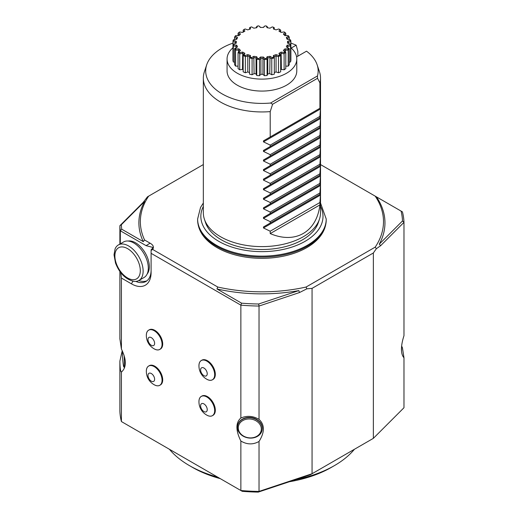 <?xml version="1.0" encoding="UTF-8"?>
<svg xmlns="http://www.w3.org/2000/svg" width="518" height="518" viewBox="0 0 518 518"><rect width="100%" height="100%" fill="white"/><g stroke="black" fill="none" stroke-linecap="round" stroke-linejoin="round"><path stroke-width="0.78" d="M297.85 56.184L297.85 51.399L296.173 45.195L291.2 48.064M296.6 56.909L306.526 51.172A56.235 32.466 0 0 1 317.139 64.795L319.451 71.711A58.586 33.825 180 0 1 320.512 78.121A58.586 33.825 180 0 1 319.923 82.906L319.923 108.256L320.493 107.932L263.474 140.851L319.923 108.256M220.292 478.645A98.135 56.656 180 0 1 192.528 467.404L189.42 465.604A102.532 59.194 180 0 1 169.412 449.268M354.435 449.268A102.532 59.194 180 0 1 334.427 465.604L331.319 467.404A98.135 56.656 180 0 1 289.374 481.734M115.08 248.918A20.506 11.836 60 0 1 118.376 244.956A20.506 11.836 60 0 1 138.882 256.798A20.506 11.836 60 0 1 138.882 280.478A20.506 11.836 60 0 1 133.799 281.345C125.563 279.338 119.457 273.219 115.495 262.976L114.025 254.785L115.08 248.918M118.376 244.956L123.556 241.964A20.506 11.836 60 0 1 144.062 253.807A20.506 11.836 60 0 1 144.062 277.486L138.882 280.478M122.319 350.964A11.571 0.822 -92.9 0 0 123.828 366.938A11.571 0.822 -92.9 0 0 124.145 355.717M151.308 337.639A4.688 2.707 60 0 1 154.183 345.04A4.688 2.707 60 0 1 148.439 341.725A4.688 2.707 60 0 1 151.308 337.639M151.308 373.523A4.688 2.707 60 0 1 154.183 380.918A4.688 2.707 60 0 1 148.439 377.603A4.688 2.707 60 0 1 151.308 373.523M203.924 403.898A4.688 2.707 60 0 1 206.792 411.292A4.688 2.707 60 0 1 201.055 407.983A4.688 2.707 60 0 1 203.924 403.898M203.924 368.02A4.688 2.707 60 0 1 206.792 375.414A4.688 2.707 60 0 1 201.055 372.099A4.688 2.707 60 0 1 203.924 368.02M238.267 427.855A11.571 9.415 -171.4 0 0 255.562 436.907A11.571 9.415 -171.4 0 0 255.562 420.545A11.571 9.415 -171.4 0 0 238.267 427.855M401.547 346.969A11.571 0.822 87.1 0 1 401.554 348.057A11.571 0.822 87.1 0 1 401.495 350.757M125.233 364.782A12.451 0.887 -92.9 0 0 125.252 360.962M128.069 241.038A19.483 11.247 60 0 1 142.146 248.53A19.483 11.247 60 0 1 149.339 266.66A19.483 11.247 60 0 1 147.125 274.035M154.209 330.73A11.105 6.41 60 0 1 162.056 344.01A11.105 6.41 60 0 1 154.759 349.151A15.145 15.145 0 0 1 146.38 334.641A11.105 6.41 60 0 1 154.209 330.73M154.209 366.608A11.105 6.41 60 0 1 162.056 379.888A11.105 6.41 60 0 1 154.759 385.036A15.145 15.145 0 0 1 146.38 370.519A11.105 6.41 60 0 1 154.209 366.608M206.824 396.982A11.105 6.41 60 0 1 214.672 410.262A11.105 6.41 60 0 1 207.375 415.41A15.145 15.145 0 0 1 198.99 400.893A11.105 6.41 60 0 1 206.824 396.982M206.824 361.104A11.105 6.41 60 0 1 214.672 374.385A11.105 6.41 60 0 1 207.375 379.532A15.145 15.145 0 0 1 198.99 365.015A11.105 6.41 60 0 1 206.824 361.104M237.471 427.305A12.451 10.127 -171.4 0 0 249.113 438.04A12.451 10.127 -171.4 0 0 262.179 429.798A12.451 10.127 -171.4 0 0 251.392 417.916A12.451 10.127 -171.4 0 0 237.561 426.068A12.451 10.127 -171.4 0 0 237.471 427.305M259.032 419.373C264.821 424.805 264.821 432.167 259.032 441.459C253.075 444.82 247.015 444.677 240.864 441.025C238.254 435.793 236.94 431.203 236.927 427.253C236.94 423.329 238.254 420.253 240.864 418.026C246.995 415.423 253.056 415.87 259.032 419.373L259.032 306.041A142.081 82.025 180 0 1 240.864 305.147L151.101 253.328L151.101 249.799L153.173 247.513L146.089 245.649L120.325 230.775L121.743 229.202L143.272 241.634A123.038 71.037 180 0 1 144.561 201.502L121.348 224.721L119.878 225.699L143.214 202.357L147.481 196.814L203.334 164.569M121.743 229.202A140.611 81.184 180 0 1 121.348 224.721M120.325 243.829L120.325 230.775A142.081 82.025 180 0 1 119.878 225.699L119.878 244.088M146.937 280.795A24.903 14.374 60 0 1 138.753 280.542M120.726 272.61A142.081 82.025 0 0 0 120.785 272.895L121.095 273.077M135.833 281.404A24.903 14.374 -120 0 0 145.946 281.468A24.903 14.374 -120 0 0 151.101 270.072M146.348 335.729A11.131 6.43 60 0 1 148.647 330.154A11.131 6.43 60 0 1 154.209 330.704A11.131 6.43 60 0 1 162.082 344.34A11.131 6.43 60 0 1 159.777 349.436A11.131 6.43 60 0 1 153.801 348.633M146.348 371.607A11.131 6.43 60 0 1 148.647 366.032A11.131 6.43 60 0 1 154.209 366.582A11.131 6.43 60 0 1 162.082 380.218A11.131 6.43 60 0 1 159.777 385.314A11.131 6.43 60 0 1 153.801 384.511M198.964 401.987A11.131 6.43 60 0 1 201.256 396.406A11.131 6.43 60 0 1 206.824 396.963A11.131 6.43 60 0 1 214.698 410.593A11.131 6.43 60 0 1 212.393 415.689A11.131 6.43 60 0 1 206.417 414.892M198.964 366.109A11.131 6.43 60 0 1 201.256 360.528A11.131 6.43 60 0 1 206.824 361.085A11.131 6.43 60 0 1 214.698 374.715A11.131 6.43 60 0 1 212.393 379.811A11.131 6.43 60 0 1 206.417 379.014M237.594 425.9A12.451 10.127 8.6 0 1 237.613 425.731A12.451 10.127 8.6 0 1 251.444 417.579A12.451 10.127 8.6 0 1 262.231 429.461A12.451 10.127 8.6 0 1 262.205 429.629M258.657 303.995L298.867 290.592L299.456 292.566L259.032 306.041L258.657 303.995A140.611 81.184 180 0 1 241.556 303.159L240.864 305.147L240.864 418.026M298.867 290.592A123.038 71.037 180 0 1 216.945 288.947L241.556 303.159M401.631 346.069L402.434 347.746L403.975 357.776C402.305 355.937 401.463 353.101 401.45 349.261C401.463 345.389 402.305 340.87 403.975 335.696L403.975 222.358A142.081 82.025 180 0 0 402.434 211.868L376.444 196.859A123.038 71.037 180 0 1 379.286 244.159L402.499 220.946L403.975 222.358L380.633 245.7L376.366 248.692L373.355 252.978L312.063 288.364L306.85 288.824L306.086 287.03A121.575 70.189 180 0 1 217.761 287.03L216.945 288.947M401.055 211.072A140.611 81.184 180 0 1 402.499 220.946M143.272 241.634L144.587 239.996L150.097 243.182C153.283 244.975 154.15 247.067 152.687 249.462L217.761 287.03M151.101 250.414L152.687 249.462M144.587 239.996A121.575 70.189 180 0 1 148.66 196.141M143.214 202.357L144.561 201.502M121.419 372.066C120.513 371.652 120.001 368 119.878 361.117L119.878 411.065A142.081 82.025 180 0 0 121.419 421.561L121.419 372.066L122.501 371.017C126.606 366.232 126.25 358.909 121.419 349.067L119.93 339.096M122.216 350.738L119.878 361.117M121.419 349.067L121.419 278.049L120.785 272.895M119.878 339.031L119.878 271.471M151.101 253.328L151.101 272.462A27.83 16.064 60 0 1 131.423 283.825L121.419 278.049M159.777 349.436L160.399 349.074A11.131 6.43 -120 0 0 162.704 343.978A11.131 6.43 -120 0 0 157.841 332.776A11.131 6.43 -120 0 0 149.268 329.798L148.647 330.154M159.777 385.314L160.399 384.952A11.131 6.43 -120 0 0 162.704 379.856A11.131 6.43 -120 0 0 157.841 368.654A11.131 6.43 -120 0 0 149.268 365.676L148.647 366.032M212.393 415.689L213.008 415.332A11.131 6.43 -120 0 0 215.32 410.237A11.131 6.43 -120 0 0 210.457 399.035A11.131 6.43 -120 0 0 201.878 396.05L201.256 396.406M212.393 379.811L213.008 379.454A11.131 6.43 -120 0 0 215.32 374.359A11.131 6.43 -120 0 0 210.457 363.157A11.131 6.43 -120 0 0 201.878 360.172L201.256 360.528M299.456 292.566L306.85 288.824M306.086 287.03L375.194 247.131L376.366 248.692M376.444 196.859L375.194 196.141A121.575 70.189 180 0 1 375.194 247.131M380.633 245.7L379.286 244.159M375.194 196.141L320.512 164.569M121.419 421.561L242.243 491.323A139.148 80.335 180 0 0 258.281 492.1L259.032 491.407L259.032 441.459M240.864 441.025L240.864 490.52A142.081 82.025 180 0 0 259.032 491.407L312.063 473.73L373.355 438.351L403.975 407.731L403.975 357.776M312.063 288.364L312.063 473.73L310.269 474.773L258.281 492.1M373.355 252.978L373.355 438.351M217.722 477.162A102.532 59.194 180 0 1 189.42 465.604M334.427 465.604A102.532 59.194 180 0 1 295.584 479.662M210.295 243.046A63.565 36.7 0 0 0 313.552 243.046C321.801 236.389 326.023 228.691 326.223 219.962A64.303 37.121 180 0 1 261.927 257.083A64.303 37.121 180 0 1 197.623 219.962C197.824 228.691 202.052 236.389 210.295 243.046M204.396 219.192L205.555 222.656A57.414 33.146 0 0 0 245.098 248.064A57.414 33.146 0 0 0 302.518 239.815A57.414 33.146 0 0 0 318.298 222.656L319.451 219.192A58.586 33.825 180 0 1 261.927 246.613A58.586 33.825 180 0 1 204.396 219.192A58.586 33.825 180 0 1 203.334 212.788L203.334 78.121A58.586 33.825 180 0 1 204.396 71.711L206.708 64.795A56.235 32.466 180 0 1 232.964 43.117M270.208 233.592C295.383 244.334 316.64 232.064 319.923 204.895L270.208 233.592L270.208 231.203L263.474 227.972L263.474 226.955L319.923 194.367L319.923 192.936L270.208 221.639L263.474 218.402L263.474 217.392L319.923 184.796L319.923 183.366L270.208 212.069L263.474 208.838L263.474 207.822L319.923 175.233L319.923 173.802L270.208 202.506L263.474 199.268L263.474 198.252L319.923 165.663L319.923 164.232L270.208 192.936L263.474 189.705L263.474 188.688L319.923 156.093L319.923 154.668L270.208 183.366L263.474 180.134L263.474 179.118L319.923 146.529L319.923 145.098L270.208 173.802L263.474 170.564L263.474 169.554L319.923 136.959L319.923 135.528L270.208 164.232L263.474 161.001L263.474 159.984L320.493 127.065L263.474 159.984M319.923 204.895L319.923 202.506L270.208 231.203M319.923 202.506L320.493 194.036L263.474 226.955M320.493 194.036L319.923 194.367M270.208 223.07L270.208 221.639M319.923 192.936L320.493 184.466L263.474 217.392M320.493 184.466L319.923 184.796M270.208 213.5L270.208 212.069M319.923 183.366L320.493 174.903L263.474 207.822M320.493 174.903L319.923 175.233M270.208 203.93L270.208 202.506M319.923 173.802L320.493 165.333L263.474 198.252M320.493 165.333L319.923 165.663M270.208 194.367L270.208 192.936M319.923 164.232L320.493 155.769L263.474 188.688M320.493 155.769L319.923 156.093M270.208 184.796L270.208 183.366M319.923 154.668L320.493 146.199L263.474 179.118M320.493 146.199L319.923 146.529M270.208 175.226L270.208 173.802M319.923 145.098L320.493 136.629L263.474 169.554M320.493 136.629L319.923 136.959M270.208 165.663L270.208 164.232M319.923 135.528L320.493 127.065M270.208 156.093L270.208 154.668L263.474 151.431L263.474 150.414L270.208 146.529L270.208 145.098L263.474 141.867L263.474 140.851L320.493 107.932L319.923 116.395L270.208 145.098M270.208 146.529L320.493 117.495L319.923 127.389M319.923 125.965L270.208 154.668M319.923 116.395L319.923 117.826M320.493 117.495L263.474 150.414L320.493 117.495M320.512 78.121L320.512 212.788A58.586 33.825 180 0 1 319.451 219.192M270.208 136.959L270.208 111.61L272.597 104.247L270.571 103.024A56.235 32.466 180 0 1 206.708 64.795M319.923 82.906L317.534 78.302L272.597 104.247M317.534 78.302L317.489 75.939L270.571 103.024M270.208 111.61A58.586 33.825 180 0 1 203.334 78.121M290.883 43.117A56.235 32.466 180 0 1 296.173 45.195M317.489 75.939A56.235 32.466 0 0 0 317.139 64.795M227.065 58.987L227.065 70.947A34.861 20.124 0 0 0 248.582 89.543A34.861 20.124 0 0 0 286.577 85.179A34.861 20.124 0 0 0 296.782 70.947L296.782 58.987A34.861 20.124 180 0 1 286.577 73.219A34.861 20.124 180 0 1 248.582 77.583A34.861 20.124 180 0 1 227.065 58.987A34.861 20.124 180 0 1 232.964 47.785M290.883 47.785A34.861 20.124 180 0 1 296.782 58.987M288.215 50.11L288.215 66.136A29.06 16.777 180 0 0 289.271 64.666L289.271 48.64L288.474 48.18A28.477 16.44 180 0 1 287.969 48.886L288.215 50.11L285.392 50.11L284.881 48.886L287.969 48.886M288.474 48.18L286.292 46.918L287.076 45.228L290.061 44.768L290.579 45.513L290.52 45.94L287.794 46.361L287.076 45.228M290.52 45.94L290.52 61.966A29.06 16.777 180 0 0 290.883 60.386L290.883 44.36L290.235 44.011A28.477 16.44 180 0 1 290.061 44.768M290.235 44.011L287.555 43.123L287.555 41.369L290.235 40.475L290.883 41.563L288.435 42.379L287.555 41.369M290.857 41.136A29.06 16.777 180 0 0 290.579 39.931L290.061 39.724A28.477 16.44 180 0 1 290.235 40.475M290.061 39.724L287.076 39.258L286.292 37.568L288.474 36.305L289.271 37.283L287.27 38.436L286.292 37.568M289.161 36.869A29.06 16.777 180 0 0 288.351 35.742L287.969 35.606A28.477 16.44 180 0 1 288.474 36.305M287.969 35.606L284.881 35.606L283.365 34.084L284.906 32.543L285.794 33.392L284.376 34.803L283.365 34.084M285.606 32.997A29.06 16.777 180 0 0 284.324 32.032L284.11 31.935A28.477 16.44 180 0 1 284.906 32.543M284.11 31.935L281.125 32.401L278.975 31.158L279.772 29.435L280.685 30.148L279.953 31.727M263.144 27.448L264.989 25.9A28.477 16.44 180 0 1 266.291 25.997L267.094 27.719L270.027 28.179L272.209 26.917A28.477 16.44 180 0 1 273.426 27.208L273.426 28.989L276.055 29.869L278.729 28.976A28.477 16.44 180 0 1 279.772 29.435M264.989 25.9L263.442 27.448L260.405 27.448L258.858 25.9L260.703 27.448M256.138 27.817L256.773 26.45L257.556 25.997A28.477 16.44 180 0 1 258.858 25.9M257.556 25.997L256.76 27.719L253.82 28.179L251.638 26.917A28.477 16.44 180 0 0 250.421 27.208L250.421 28.989L247.792 29.869L245.118 28.976A28.477 16.44 180 0 0 244.075 29.435L244.872 31.158L242.722 32.401L239.523 32.032A29.06 16.777 180 0 0 238.241 32.997L238.94 32.543A28.477 16.44 180 0 1 239.737 31.935M238.94 32.543L240.481 34.084L238.966 35.606L235.496 35.742A29.06 16.777 180 0 0 234.693 36.869L235.373 36.305A28.477 16.44 180 0 1 235.878 35.606M235.373 36.305L237.555 37.568L236.771 39.258L233.268 39.931A29.06 16.777 180 0 0 232.996 41.136L233.618 40.475A28.477 16.44 180 0 1 233.786 39.724M233.618 40.475L236.292 41.369L236.292 43.123L232.964 44.36L232.996 41.136M236.577 47.488L236.053 46.361L233.327 45.94L233.786 44.768A28.477 16.44 180 0 1 233.618 44.011M233.786 44.768L236.771 45.228L237.555 46.918L234.576 48.64L234.576 64.666A29.06 16.777 180 0 0 235.632 66.136L235.496 49.702A29.06 16.777 180 0 1 234.693 48.575M235.496 49.702L235.878 48.886A28.477 16.44 180 0 1 235.373 48.18M235.878 48.886L238.966 48.886L240.481 50.401L238.06 52.532L240.481 50.401M239.737 52.551L242.722 52.091L244.872 53.328L244.075 55.05L243.162 55.776L243.894 54.196L242.463 53.373L239.73 53.794L239.737 52.551A28.477 16.44 180 0 1 238.94 51.949M245.118 55.517L247.792 54.623L250.421 55.497L250.421 57.284L249.546 58.139L249.546 56.507L247.792 55.925L245.344 56.74L245.118 55.517A28.477 16.44 180 0 1 244.075 55.05M251.638 57.576L253.82 56.313L256.76 56.766L257.556 58.489L256.773 59.473L256.041 57.899L254.085 57.595L252.085 58.748L251.638 57.576A28.477 16.44 180 0 1 250.421 57.284M258.858 58.586L260.405 57.045L263.442 57.045L264.989 58.586L264.348 59.68L262.937 58.269L260.91 58.269L259.499 59.68L258.858 58.586A28.477 16.44 180 0 1 257.556 58.489M266.291 58.489L267.094 56.766L270.027 56.313L272.209 57.576L271.762 58.748L269.761 57.595L267.806 57.899L267.074 59.473L266.291 58.489A28.477 16.44 180 0 1 264.989 58.586M273.426 57.284L273.426 55.497L276.055 54.623L278.729 55.517L278.503 56.74L276.055 55.925L274.307 56.507L274.307 58.139L273.426 57.284A28.477 16.44 180 0 1 272.209 57.576M279.772 55.05L278.975 53.328L281.125 52.091L284.11 52.551L284.117 53.794L281.384 53.373L279.953 54.196L280.685 55.776L279.772 55.05A28.477 16.44 180 0 1 278.729 55.517M285.392 52.13L285.392 50.11L284.376 51.12L285.794 52.532L284.906 51.949A28.477 16.44 180 0 1 284.11 52.551M284.906 51.949L283.365 50.401L284.881 48.886M249.546 56.507L250.421 55.497M249.546 72.533L247.792 71.95L247.792 54.623M251.787 58.443A29.06 16.777 180 0 1 249.838 57.977M256.773 59.473L256.773 75.498L256.041 73.925L254.085 73.621L253.82 56.313M256.041 73.925L256.041 57.899L256.76 56.766M259.175 59.428A29.06 16.777 180 0 1 257.09 59.266M264.348 59.68L264.348 75.706L262.937 74.294L260.91 74.294L260.91 58.269L260.405 57.045M262.937 74.294L262.937 58.269L263.442 57.045M266.757 59.266A29.06 16.777 180 0 1 264.672 59.428M271.762 58.748L271.762 74.773L269.761 73.621L267.806 73.925L267.806 57.899L267.094 56.766M269.761 73.621L270.027 56.313M274.009 57.977A29.06 16.777 180 0 1 272.067 58.443M274.307 56.507L273.426 55.497M278.503 56.74L278.503 72.766L276.055 71.95L276.055 54.623M280.439 55.653A29.06 16.777 180 0 1 278.768 56.397M279.953 54.196L278.975 53.328M284.117 53.794L284.117 69.82L281.384 69.399L281.125 52.091M285.606 52.447A29.06 16.777 180 0 1 284.324 53.412M284.376 51.12L283.365 50.401M289.161 48.575A29.06 16.777 180 0 1 288.351 49.702M287.794 47.792L287.794 46.361L287.27 47.488M290.857 44.308A29.06 16.777 180 0 1 290.579 45.513M288.435 42.379L288.435 43.415M287.27 38.436L287.697 39.355M284.376 34.803L285.178 35.606M273.426 27.208L274.307 27.784L274.307 29.28M266.291 25.997L267.074 26.45L267.715 27.817M249.546 29.28L249.546 27.784L250.421 27.208M243.894 31.727L243.162 30.148L244.075 29.435M238.668 35.606L239.471 34.803L238.06 33.392L238.241 32.997M239.471 34.803L240.481 34.084M236.15 39.355L236.577 38.436L234.576 37.283L234.693 36.869M236.577 38.436L237.555 37.568M235.412 43.415L235.412 42.379L232.964 41.563M235.412 42.379L236.292 41.369M233.268 45.513A29.06 16.777 180 0 1 232.996 44.308M236.053 47.792L236.053 46.361L236.771 45.228M239.471 51.12L238.461 50.11L235.632 50.11M238.461 52.13L238.966 48.886M239.523 53.412A29.06 16.777 180 0 1 238.241 52.447M243.162 69.8L242.463 69.399L242.722 52.091M243.894 54.196L244.872 53.328M245.079 56.397A29.06 16.777 180 0 1 243.408 55.653M247.792 71.95L245.344 72.766L245.344 56.74M249.546 58.139L249.546 74.165A29.06 16.777 180 0 0 252.085 74.773L252.085 58.748M254.085 73.621L252.085 74.773M260.91 74.294L259.499 75.706A29.06 16.777 180 0 1 256.773 75.498M259.499 75.706L259.499 59.68M267.806 73.925L267.074 75.498A29.06 16.777 180 0 1 264.348 75.706M267.074 75.498L267.074 59.473M274.307 58.139L274.307 74.165A29.06 16.777 180 0 1 271.762 74.773M276.055 71.95L274.307 72.533M280.685 55.776L280.685 71.801A29.06 16.777 180 0 1 278.503 72.766M281.384 69.399L280.685 69.8M285.794 52.532L285.794 68.557A29.06 16.777 180 0 1 284.117 69.82M288.215 66.136L285.794 66.136M290.52 61.966L289.271 62.154M290.883 41.563L290.883 44.36M289.271 37.283L289.271 39.601M285.794 33.392L285.794 35.606M280.685 30.148L280.685 32.148M243.162 32.148L243.162 30.148M238.06 35.606L238.06 33.392M234.576 39.601L234.576 37.283M232.964 44.36L232.964 60.386A29.06 16.777 180 0 0 233.327 61.966L233.327 45.94M234.576 62.154L233.327 61.966M238.06 66.136L235.632 66.136M238.06 52.532L238.06 68.557A29.06 16.777 180 0 0 239.73 69.82L239.73 53.794M242.463 69.399L239.73 69.82M243.162 55.776L243.162 71.801A29.06 16.777 180 0 0 245.344 72.766M114.886 255.976A17.968 10.373 60 0 1 133.942 254.273A17.968 10.373 60 0 1 133.942 279.688A17.968 10.373 60 0 1 114.886 255.976M146.089 245.649L150.097 243.182M132.938 281.196L131.423 283.825M326.223 219.962L326.223 219.004A64.303 37.121 180 0 1 261.927 256.132A64.303 37.121 180 0 1 197.623 219.004L197.623 219.962M320.512 206.41A61.079 35.263 180 0 1 261.927 251.638A61.079 35.263 180 0 1 203.334 206.41M320.493 195.053L263.474 227.972M320.493 185.483L263.474 218.402M320.493 175.919L263.474 208.838M320.493 166.349L263.474 199.268M320.493 156.779L263.474 189.705M320.493 147.216L263.474 180.134M320.493 137.646L263.474 170.564M320.493 128.076L263.474 161.001M320.493 108.942L263.474 141.867M320.493 118.512L263.474 151.431M123.828 366.938L124.56 367.599M237.613 425.731L237.561 426.068M262.231 429.461L262.179 429.798M326.223 219.004L320.512 203.004M197.623 219.004L200.537 207.433L203.334 203.004"/></g></svg>
